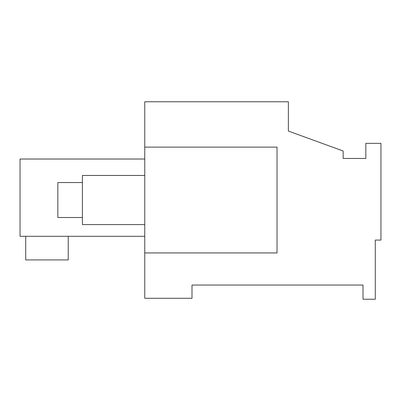 <?xml version="1.0" encoding="UTF-8"?>
<svg xmlns="http://www.w3.org/2000/svg" width="401" height="401" viewBox="0 0 401 401"><rect width="100%" height="100%" fill="white"/><g stroke="black" fill="none" stroke-linecap="round" stroke-linejoin="round"><path stroke-width="0.6" d="M343.161 158.46L343.161 151.002L288.364 131.062L288.364 101.774L144.761 101.774L144.761 298.284L191.999 298.284L191.999 285.056L363 285.056L363 299.226L375.281 299.226L375.281 240.079L380.95 240.079L380.95 143.342L365.832 143.342L365.832 158.46L343.161 158.46L365.832 158.46M144.761 252.936L277.026 252.936L277.026 147.122L144.761 147.122M144.761 236.304L20.05 236.304L20.05 159.027L144.761 159.027M25.719 236.304L25.719 259.923L68.235 259.923L68.235 236.304M144.761 224.59L82.406 224.59L82.406 175.463L144.761 175.463M82.406 217.507L57.839 217.507L57.839 182.55L82.406 182.55"/></g></svg>
